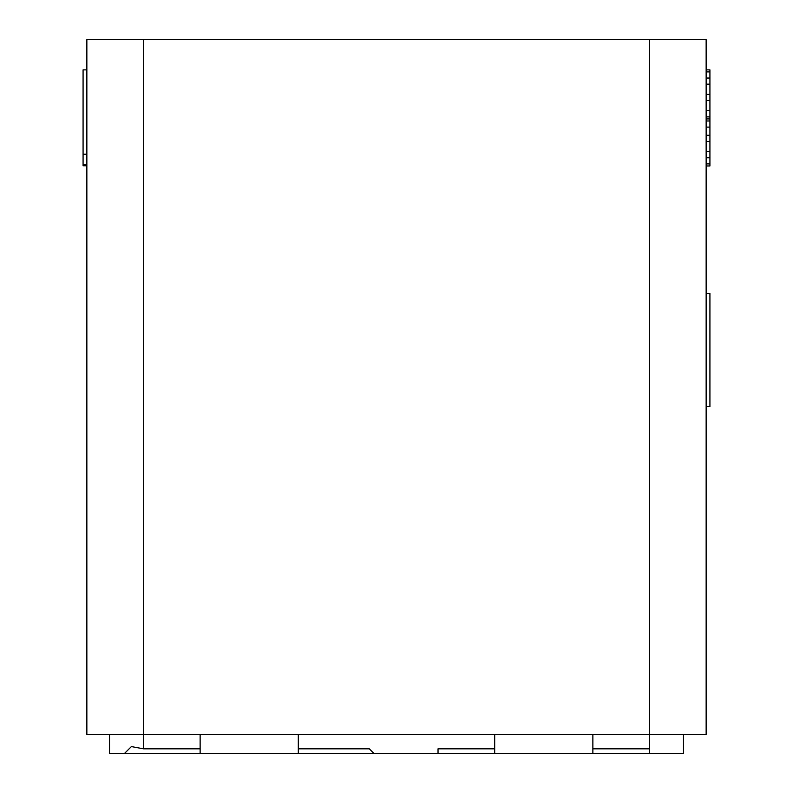 <?xml version="1.0" encoding="UTF-8"?>
<svg xmlns="http://www.w3.org/2000/svg" width="793" height="793" viewBox="0 0 793 793"><rect width="100%" height="100%" fill="white"/><g stroke="black" fill="none" stroke-linecap="round" stroke-linejoin="round"><path stroke-width="1.19" d="M86.853 39.65L86.853 734.467L86.853 39.65L143.493 39.65L143.493 734.467L86.853 734.467L143.493 734.467L143.493 748.82L200.133 748.82L200.133 734.467L200.133 748.82L143.493 748.82L131.38 746.59L143.493 748.82L143.493 734.467L649.507 734.467L649.507 39.65L706.147 39.65L706.147 734.467L143.493 734.467L143.493 39.65L706.147 39.65L706.147 734.467L649.507 734.467L649.507 39.65L86.853 39.65M83.077 69.863L86.853 69.863L83.077 69.863L83.077 154.229L86.853 154.229L83.077 154.229L83.077 164.28L86.853 164.28L83.077 164.28L83.077 69.863M83.077 165.757L83.077 164.28L83.077 165.757L86.853 165.757L83.077 165.757M709.923 293.41L709.923 406.7L706.147 406.7L709.923 406.7L709.923 293.41L706.147 293.41L709.923 293.41M709.923 69.863L709.923 165.955L706.147 165.955L709.923 165.955L709.923 163.913L706.147 163.913L709.923 163.913L709.923 157.777L706.147 157.777L709.923 157.777L709.923 151.641L706.147 151.641L709.923 151.641L709.923 141.422L706.147 141.422L709.923 141.422L709.923 135.286L706.147 135.286L709.923 135.286L709.923 127.108L706.147 127.108L709.923 127.108L709.923 120.972L706.147 120.972L709.923 120.972L709.923 118.93L706.147 118.93L709.923 118.93L709.923 116.888L706.147 116.888L709.923 116.888L709.923 110.752L706.147 110.752L709.923 110.752L709.923 100.533L706.147 100.533L709.923 100.533L709.923 94.397L706.147 94.397L709.923 94.397L709.923 84.167L706.147 84.167L709.923 84.167L709.923 78.041L706.147 78.041L709.923 78.041L709.923 71.905L706.147 71.905L709.923 71.905L709.923 69.863L706.147 69.863L709.923 69.863M438.033 753.35L109.513 753.35L109.513 734.467L109.513 753.35L200.133 753.35L200.133 748.82L200.133 753.35L438.033 753.35L438.033 748.82L438.033 753.35L592.867 753.35L438.033 753.35M683.487 753.35L592.867 753.35L592.867 748.82L649.507 748.82L649.507 734.467L649.507 748.82L592.867 748.82L592.867 734.467L592.867 753.35L649.507 753.35L649.507 748.82L649.507 753.35L683.487 753.35L683.487 734.467L683.487 753.35M438.033 748.82L494.683 748.82L494.683 734.467L494.683 753.35L494.683 748.82L438.033 748.82M298.317 734.467L298.317 748.82L369.31 748.82L373.84 753.35L369.31 748.82L298.317 748.82L298.317 753.35L298.317 734.467M124.61 753.35L131.38 746.59L124.61 753.35"/></g></svg>
